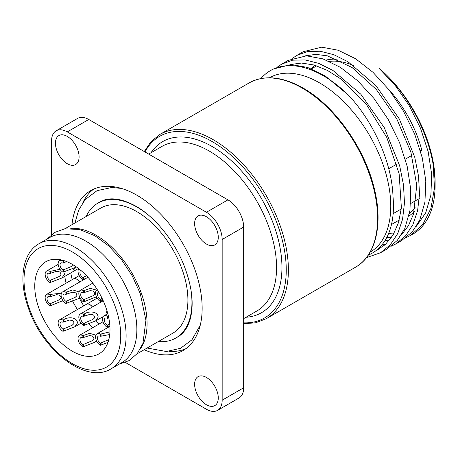 <?xml version="1.0" encoding="UTF-8"?>
<svg xmlns="http://www.w3.org/2000/svg" width="458" height="458" viewBox="0 0 458 458"><rect width="100%" height="100%" fill="white"/><g stroke="black" fill="none" stroke-linecap="round" stroke-linejoin="round"><path stroke-width="0.69" d="M291.34 64.532L291.729 64.126M305.286 55.847L315.774 54.359L327.315 55.83L352.053 67.503L376.264 89.424L396.794 118.897L410.929 152.274L416.769 185.387L413.488 214.115L408.473 225.697L401.391 234.914M385.688 244.229L381.617 245.236M290.24 64.532L301.564 63.055L314.085 65.002L327.327 70.36L340.786 78.896L366.303 104.258L386.792 137.457L399.136 173.737L401.385 207.886L398.512 222.582L393.073 234.988L385.247 244.635L375.291 251.167M368.312 255.106A102.592 59.231 -120 0 0 392.998 196.568C391.991 162.899 373.608 121.88 348.441 95.132L325.083 75.856L307.65 67.463L291.214 64.532L273.088 69.089M269.436 77.774A100.697 58.137 60 0 1 346.952 105.025A100.697 58.137 60 0 1 390.766 206.209A100.697 58.137 60 0 1 370.127 252.181M260.911 78.547A106.393 61.429 60 0 1 270.397 70.635A106.393 61.429 60 0 1 348.441 95.127M222.164 400.195L222.164 239.482A22.23 12.835 -120 0 0 206.449 212.26L67.269 131.904A22.23 12.835 -120 0 0 56.157 130.805L77.648 118.393A22.23 12.835 60 0 1 88.766 119.498L227.941 199.848A22.23 12.835 60 0 1 243.662 227.076L243.662 387.783A22.23 12.835 60 0 1 239.059 397.962L217.561 410.374A22.23 12.835 -120 0 0 222.164 400.195L243.662 387.783M51.554 234.622L51.554 140.978A22.23 12.835 -120 0 1 56.157 130.805M206.449 404.769A16.717 9.652 60 0 1 195.526 390.039A16.717 9.652 60 0 1 198.091 376.642A16.717 9.652 60 0 1 214.808 386.294A16.717 9.652 60 0 1 214.808 405.599A16.717 9.652 60 0 1 206.449 404.769M218.271 237.233A16.717 9.652 60 0 1 214.808 244.887A16.717 9.652 60 0 1 198.091 235.235A16.717 9.652 60 0 1 198.091 215.93A16.717 9.652 60 0 1 210.972 220.412A16.717 9.652 60 0 1 218.271 237.233M67.269 136.404A16.717 9.652 60 0 1 78.192 151.14A16.717 9.652 60 0 1 75.627 164.536A16.717 9.652 60 0 1 58.91 154.884A16.717 9.652 60 0 1 58.91 135.574A16.717 9.652 60 0 1 67.269 136.404M217.561 410.374A22.23 12.835 -120 0 1 206.449 409.269L125.355 362.45M71.98 224.683A92.333 53.311 60 0 1 90.69 190.625A92.333 53.311 60 0 1 161.846 215.363A92.333 53.311 60 0 1 202.15 308.286A92.333 53.311 60 0 1 183.028 350.553A92.333 53.311 60 0 1 144.173 349.729M168.859 351.349A92.333 53.311 -120 0 0 185.885 348.681M93.741 189.08A92.333 53.311 -120 0 0 82.921 202.493M386.472 249.329L397.235 240.513L404.826 228.49L409.939 210.503L410.74 189.366L407.173 166.265L399.531 142.53L388.247 119.521L374.037 98.539L357.744 80.814L340.357 67.315L322.913 58.853L306.459 55.842L288.134 60.404L282.283 63.777M277.559 66.948L281.681 64.114L292.616 60.175L305.154 59.924L318.791 63.399L333 70.486L360.847 94.256L384.319 127.719L399.691 165.865L403.492 184.9L404.471 202.957L402.553 219.336L397.796 233.431L390.388 244.715L380.552 252.736L366.463 257.648M401.534 240.633L412.211 231.908L419.78 220.006L424.944 202.07L425.803 180.967L422.293 157.884L414.702 134.148L403.458 111.117L389.283 90.106L373.007 72.33L355.631 58.767L338.181 50.237L321.705 47.163L303.179 51.72L297.322 55.092M292.605 58.263L296.727 55.429L307.661 51.491L320.199 51.239L333.842 54.708L348.046 61.796L375.892 85.572L399.365 119.034L414.736 157.18L418.538 176.216L419.517 194.272L417.599 210.651L412.841 224.746L405.433 236.03L395.598 244.051L391.149 246.255M378.932 249.284L377.518 249.398M435.1 185.272L435.1 182.169A102.592 59.231 -120 0 0 378.697 67.933C405.141 90.043 427.366 129.316 433.211 164.846A106.393 61.429 60 0 1 435.1 185.272A106.393 61.429 60 0 1 413.064 233.975L410.649 235.372M433.211 164.851L434.47 188.043L430.949 208.316L422.854 224.437L410.643 235.366L406.194 237.565M388.922 240.811L384.966 240.627M388.613 233.506A102.592 59.231 -120 0 0 393.691 233.918M402.364 233.294A102.592 59.231 -120 0 0 403.069 233.162M378.697 67.933L394.91 85.028L409.131 105.477L420.438 128.097L428.138 151.518L431.688 174.338L430.886 195.194L425.694 212.833L416.436 226.223M391.647 237.221L386.844 237.33M158.331 341.554A77.894 44.976 -120 0 0 175.809 338.05A77.894 44.976 -120 0 0 191.942 302.389A77.894 44.976 -120 0 0 190.717 288.345M148.346 215.02A77.894 44.976 -120 0 0 97.909 203.129A77.894 44.976 -120 0 0 86.138 216.508M137.028 353.857L172.958 333.109A72.198 41.684 -120 0 0 187.912 300.059A72.198 41.684 -120 0 0 156.396 227.408A72.198 41.684 -120 0 0 100.76 208.064L64.836 228.805M140.371 348.967A72.198 41.684 -120 0 0 147.07 323.64A72.198 41.684 -120 0 0 70.732 228.359M111.157 368.787L121.908 362.587A72.198 41.684 -120 0 0 136.862 329.537A72.198 41.684 -120 0 0 105.346 256.881A72.198 41.684 -120 0 0 49.71 237.536L38.964 243.742C22.213 253.125 18.452 280.153 28.253 307.633C42.136 350.221 86.167 384.646 111.157 368.787A72.198 41.684 -120 0 0 126.11 335.743A72.198 41.684 -120 0 0 75.06 247.32A72.198 41.684 -120 0 0 38.964 243.742M109.989 329.537A53.197 30.715 60 0 1 98.974 353.885A53.197 30.715 60 0 1 57.977 339.636A53.197 30.715 60 0 1 34.756 286.101A53.197 30.715 60 0 1 45.777 261.747A53.197 30.715 60 0 1 86.768 276.002A53.197 30.715 60 0 1 109.989 329.537M92.831 327.647A53.197 30.715 60 0 1 88.365 323.434M77.396 309.511A53.197 30.715 60 0 1 72.501 300.814M66.067 283.164A53.197 30.715 60 0 1 64.807 276.34M98.911 324.138A56.998 32.907 60 0 1 95.613 320.944M83.757 305.841A56.998 32.907 60 0 1 79.32 298.055M72.215 279.615A56.998 32.907 60 0 1 70.778 272.894M96.987 298.204A56.998 32.907 60 0 1 96.209 296.956M63.788 260.573L62.969 261.043A6.841 3.95 -120 0 0 59.551 260.705A6.841 3.95 -120 0 0 58.504 266.184A6.841 3.95 -120 0 0 62.969 272.212L74.94 267.609L76.12 266.762M62.969 272.212L62.969 270.043L72.124 266.167L73.498 265.05M62.969 270.043A4.179 2.416 60 0 1 60.015 264.919A4.179 2.416 60 0 1 60.88 263.007A4.179 2.416 60 0 1 62.969 263.213L66.536 261.541M62.969 261.043L62.969 263.213M78.793 268.726A6.841 3.95 -120 0 0 78.644 274.319A6.841 3.95 -120 0 0 82.881 279.655L88.068 277.405M82.881 279.655L82.881 277.479L86.533 275.756M82.881 277.479A4.179 2.416 60 0 1 79.927 272.361A4.179 2.416 60 0 1 80.791 270.449A4.179 2.416 60 0 1 80.866 270.409M59.964 269.27L49.974 271.422A6.841 3.95 -120 0 0 46.556 271.084A6.841 3.95 -120 0 0 45.508 276.563A6.841 3.95 -120 0 0 49.974 282.592L61.945 277.989L64.486 274.216L63.719 271.783M75.393 267.352L75.501 267.856L73.114 270.22L72.942 268.514M49.974 282.592L49.974 280.422L59.128 276.546L60.765 275.04L61.029 274.039L60.038 272.235L58.95 271.657L56.477 271.342L50.672 273.191L50.672 271.022M49.974 280.422A4.179 2.416 60 0 1 47.019 275.304A4.179 2.416 60 0 1 47.884 273.386A4.179 2.416 60 0 1 49.974 273.598L50.672 273.191M49.974 271.422L49.974 273.598M97.348 289.754A6.841 3.95 -120 0 0 96.97 289.925A6.841 3.95 -120 0 0 95.922 295.41A6.841 3.95 -120 0 0 100.388 301.433L102.936 300.133M100.388 301.433L100.388 299.263L102.088 298.341M100.388 299.263A4.179 2.416 60 0 1 97.434 294.145A4.179 2.416 60 0 1 98.298 292.233A4.179 2.416 60 0 1 98.745 292.067M96.638 290.16L90.363 288.351L83.659 290.721A6.841 3.95 -120 0 0 80.242 290.383A6.841 3.95 -120 0 0 79.194 295.862A6.841 3.95 -120 0 0 83.659 301.891L96.426 296.767M83.659 301.891L83.659 299.721L92.814 295.845L94.445 294.339L94.714 293.338L93.724 291.528L92.636 290.95L90.163 290.635L84.358 292.49L84.358 290.32M83.659 299.721A4.179 2.416 60 0 1 80.705 294.597A4.179 2.416 60 0 1 81.57 292.685A4.179 2.416 60 0 1 83.659 292.891L84.358 292.49M83.659 290.721L83.659 292.891M86.448 304.289A6.841 3.95 60 0 1 86.47 304.272A6.841 3.95 60 0 1 92.476 306.963M92.419 306.992A6.841 3.95 -120 0 0 86.419 304.301L59.551 319.816A6.841 3.95 -120 0 0 58.504 325.295A6.841 3.95 -120 0 0 62.969 331.323L74.94 326.72L77.482 322.947C77.099 316.633 67.349 316.833 63.668 319.753L62.969 320.153A6.841 3.95 -120 0 0 59.551 319.816M62.969 331.323L62.969 329.153L72.124 325.277L73.755 323.772L74.024 322.77L73.034 320.961L71.946 320.382L69.473 320.073L63.668 321.922L63.668 319.753M62.969 329.153A4.179 2.416 60 0 1 60.015 324.035A4.179 2.416 60 0 1 60.88 322.117A4.179 2.416 60 0 1 62.969 322.329L63.668 321.922M62.969 320.153L62.969 322.329M95.859 335.147L89.642 333.327L82.881 335.703A6.841 3.95 -120 0 0 79.463 335.365A6.841 3.95 -120 0 0 78.41 340.844A6.841 3.95 -120 0 0 82.881 346.872L94.858 342.269L96.541 340.884M82.881 346.872L82.881 344.702L92.035 340.826L93.667 339.321L93.936 338.319L92.945 336.51L91.852 335.932L89.384 335.622L83.579 337.472L83.579 335.302M82.881 344.702A4.179 2.416 60 0 1 79.927 339.584A4.179 2.416 60 0 1 80.791 337.666A4.179 2.416 60 0 1 82.881 337.872L83.579 337.472M82.881 335.703L82.881 337.872M73.452 278.905A6.841 3.95 60 0 1 73.48 278.888A6.841 3.95 60 0 1 79.784 281.991M79.726 282.025A6.841 3.95 -120 0 0 73.423 278.916L46.556 294.431A6.841 3.95 -120 0 0 45.508 299.91A6.841 3.95 -120 0 0 49.974 305.938L62.981 300.62M61.458 293.172L50.672 294.368L49.974 294.769A6.841 3.95 -120 0 0 46.556 294.431M49.974 305.938L49.974 303.769L59.128 299.893L60.765 298.387L61.029 297.385L60.038 295.576L58.95 294.998L56.477 294.683L50.672 296.538L50.672 294.368M49.974 303.769A4.179 2.416 60 0 1 47.019 298.645A4.179 2.416 60 0 1 47.884 296.732A4.179 2.416 60 0 1 49.974 296.939L50.672 296.538M49.974 294.769L49.974 296.939M109.931 331.884L100.388 334.14A6.841 3.95 -120 0 0 96.97 333.802A6.841 3.95 -120 0 0 95.922 339.281A6.841 3.95 -120 0 0 100.388 345.309L107.991 342.355M100.388 345.309L100.388 343.139L108.809 339.641M100.388 343.139A4.179 2.416 60 0 1 97.434 338.015A4.179 2.416 60 0 1 98.298 336.103A4.179 2.416 60 0 1 100.388 336.309L109.725 334.517M100.388 334.14L100.388 336.309M98.167 317.159C97.789 310.845 88.039 311.045 84.358 313.965L83.659 314.365A6.841 3.95 -120 0 0 80.242 314.028A6.841 3.95 -120 0 0 79.194 319.507A6.841 3.95 -120 0 0 83.659 325.535L95.63 320.932L98.167 317.159M107.63 313.026L106.794 313.163L106.496 312.35L106.949 310.667M83.659 325.535L83.659 323.365L92.814 319.489L94.445 317.984L94.714 316.982L93.724 315.173L92.636 314.594L90.163 314.28L84.358 316.135L84.358 313.965M83.659 323.365A4.179 2.416 60 0 1 80.705 318.241A4.179 2.416 60 0 1 81.57 316.329A4.179 2.416 60 0 1 83.659 316.535L84.358 316.135M83.659 314.365L83.659 316.535M79.062 291.906L72.748 289.925L65.923 292.307A6.841 3.95 -120 0 0 62.506 291.969A6.841 3.95 -120 0 0 61.458 297.448A6.841 3.95 -120 0 0 65.923 303.477L77.9 298.868L79.726 297.294M65.923 303.477L65.923 301.301L75.078 297.431L76.715 295.925L76.978 294.918L75.994 293.114L74.9 292.536L72.427 292.221L66.622 294.076L66.622 291.901M65.923 301.301A4.179 2.416 60 0 1 62.969 296.183A4.179 2.416 60 0 1 63.834 294.271A4.179 2.416 60 0 1 65.923 294.477L66.622 294.076M65.923 292.307L65.923 294.477M108.288 315.631L107.304 316.192A6.841 3.95 -120 0 0 103.886 315.854A6.841 3.95 -120 0 0 102.838 321.339A6.841 3.95 -120 0 0 107.304 327.361L109.874 326.044M107.304 327.361L107.304 325.191L109.697 323.961M107.304 325.191A4.179 2.416 60 0 1 104.35 320.073A4.179 2.416 60 0 1 105.214 318.161A4.179 2.416 60 0 1 107.304 318.367L108.712 317.577M107.304 316.192L107.304 318.367M377.604 218.466A106.393 61.429 60 0 1 355.568 267.174C375.732 255.936 383.14 224.695 374.507 189.486C365.295 149.022 335.016 105.958 303.127 88.085C282.368 76.412 264.386 74.677 249.175 82.892A106.393 61.429 60 0 1 302.372 88.159A106.393 61.429 60 0 1 377.604 218.466M355.568 267.174L266.361 318.671A106.393 61.429 -120 0 0 288.397 269.968A106.393 61.429 -120 0 0 213.165 139.661A106.393 61.429 -120 0 0 159.968 134.394L151.066 141.568L144.253 151.529M144.991 151.959A104.876 60.548 60 0 1 212.088 141.522A104.876 60.548 60 0 1 286.25 269.968A104.876 60.548 60 0 1 243.662 322.861M246.02 317.257A98.796 57.038 -120 0 0 281.951 267.483A98.796 57.038 -120 0 0 212.088 146.486A98.796 57.038 -120 0 0 151.026 152.72M148.667 154.083L161.909 146.434A94.995 54.846 60 0 1 209.403 151.14A94.995 54.846 60 0 1 276.575 267.483A94.995 54.846 60 0 1 256.904 310.971L243.662 318.613M222.164 239.482L243.662 227.076M67.269 131.904L88.766 119.498M206.449 212.26L227.941 199.848M414.261 211.441A88.915 51.336 60 0 1 408.891 216.107M399.124 220.453A88.915 51.336 60 0 1 398.065 220.693M311.194 68.757A88.915 51.336 60 0 1 315.064 65.288M326.216 60.061A88.915 51.336 60 0 1 337.208 59.214M388.624 89.27A88.915 51.336 60 0 1 421.852 150.379A1.517 0.538 -14.6 0 0 420.37 150.562M388.739 168.739L396.788 164.09M405.301 159.172L411.834 155.405M419.31 198.537L410.706 203.507M401.271 208.957L393.153 213.64M354.023 65.763A87.398 50.46 -120 0 0 329.382 61.395M409.406 213.623A87.398 50.46 -120 0 0 415.269 207.096M120.74 335.743A68.397 39.491 60 0 1 72.375 363.663A68.397 39.491 60 0 1 24.011 279.895A68.397 39.491 60 0 1 72.375 251.974A68.397 39.491 60 0 1 120.74 335.743M63.668 271.812L63.668 269.636M63.668 262.812L63.668 260.642M83.579 279.254L83.579 277.079M50.672 282.191L50.672 280.021M101.086 301.032L101.086 298.862M84.358 301.49L84.358 299.314M63.668 330.922L63.668 328.747M83.579 346.471L83.579 344.296M50.672 305.538L50.672 303.362M101.086 344.908L101.086 342.733M101.086 335.909L101.086 333.739M84.358 325.134L84.358 322.959M66.622 303.07L66.622 300.9M108.002 326.96L108.002 324.791M108.002 317.966L108.002 315.791M273.088 69.084L270.397 70.635M249.175 82.892L159.968 134.394M243.662 323.714L255.696 322.793L266.361 318.671M387.004 249.02L380.552 252.747M402.05 240.335L395.598 244.057M391.475 224.5L399.239 220.017M311.463 68.866L316.736 65.82M175.809 338.05L177.687 336.962C183.183 333.865 187.236 328.334 189.835 320.371C194.278 305.314 192.308 286.937 183.927 265.245C174.023 240.313 154.844 216.903 135.917 206.197C120.918 198.085 108.872 196.694 99.792 202.041L97.909 203.129M119.143 364.179L129.242 360.543L137.389 353.41L142.925 343.437L145.93 320.262L140.24 293.515L132.236 275.876L121.496 259.634L108.752 245.929L94.84 235.71L79.423 229.435L64.647 228.84L54.771 232.424L46.951 239.133M61.023 259.852L59.551 260.705M76.257 266.854L74.946 267.615M58.155 264.386L46.556 271.084M78.455 268.462L61.95 277.995M97.325 289.719L96.97 289.925M92.797 283.13L80.242 290.383M96.449 296.818L95.63 297.288M86.47 304.272L97.142 298.112M81.077 323.182L74.946 326.726M102.981 321.785L79.463 335.365M96.701 341.204L94.858 342.269M73.48 278.888L79.205 275.579M63.044 300.706L61.95 301.335M109.891 326.342L96.97 333.802M103.216 300.763L80.242 314.028M103.061 316.644L95.63 320.938M87.301 277.651L62.506 291.969M79.927 297.706L77.9 298.874M107.785 313.604L103.886 315.854M121.387 188.41L111.844 187.494L97.067 190.643L85.205 199.562L78.679 210.079L74.923 222.983M147.121 348.028L166.334 351.498L180.498 348.32L191.954 339.807L200.289 325.077"/></g></svg>

